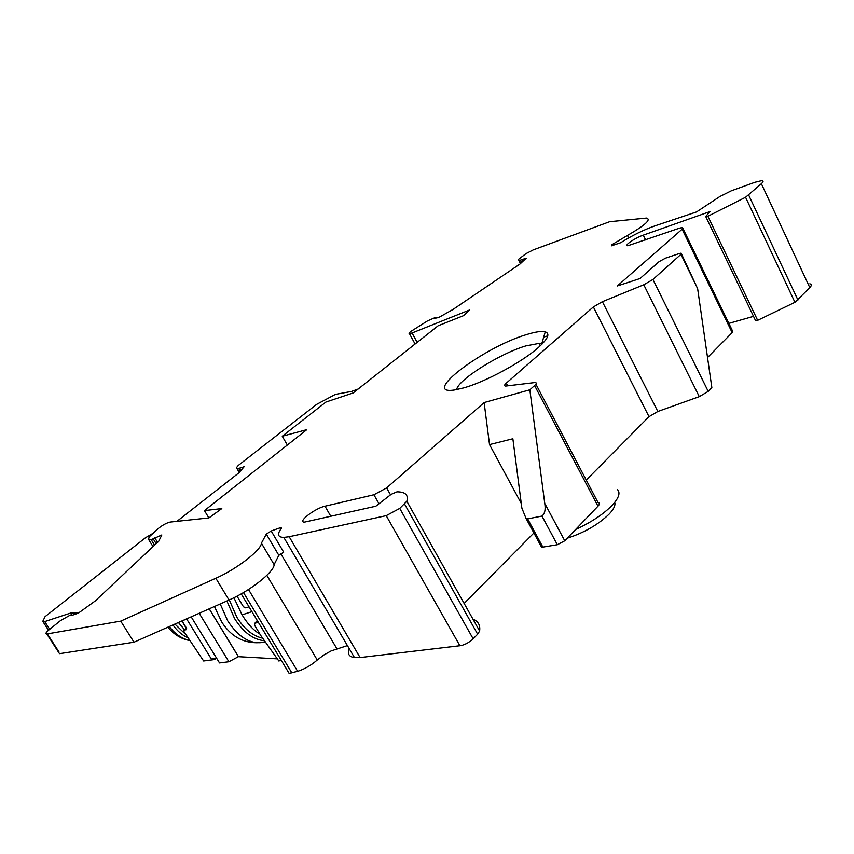 <?xml version="1.0" encoding="UTF-8"?>
<svg xmlns="http://www.w3.org/2000/svg" width="854" height="854" viewBox="0 0 854 854"><rect width="100%" height="100%" fill="white"/><g stroke="black" fill="none" stroke-linecap="round" stroke-linejoin="round"><path stroke-width="1.28" d="M349.179 648.581C347.183 653.769 348.955 656.79 354.495 657.633L360.11 657.559L289.175 536.718L283.806 537.412C277.785 537.273 276.952 534.262 281.318 528.391L281.115 527.58L279.92 527.857L271.198 530.985L266.309 534.113L261.399 543.176C261.377 549.987 236.889 569.01 215.838 578.265L120.724 621.125L46.799 633.988C45.39 633.903 45.742 632.846 47.877 630.796L60.42 620.666L69.847 615.339L71.149 614.827L70.989 615.723L78.419 613.097L95.189 600.992L158.705 541.287L161.833 534.956L151.393 539.6L148.361 539.034L149.407 536.686L157.905 528.807C162.207 525.295 166.252 523.054 170.063 522.082L208.92 517.919L221.805 508.589L204.448 510.607L208.846 517.93M417.158 342.369L412.066 332.975L469.636 309.959L463.455 315.692L438.155 325.769L353.246 392.915L325.897 402.074L282.258 436.234L306.81 429.647L204.448 510.607M412.066 332.975L409.482 333.69C408.5 333.551 409.247 332.622 411.735 330.882L427.491 320.923L435.092 317.603L434.472 318.414L438.785 317.464L453.068 309.426L520.065 263.971L526.267 258.164L518.997 260.63L518.474 259.381L525.872 253.713L533.195 249.912L609.617 221.709L646.467 218.058C651.527 219.414 645.197 225.21 627.466 235.448L611.912 244.682L611.453 245.824L620.634 242.728C632.248 235.437 643.841 229.758 655.434 225.691L696.533 211.941L719.783 196.58L731.312 190.805L754.936 182.276L761.768 180.621C763.615 180.717 763.476 181.742 761.362 183.706L745.563 197.274L707.87 216.275L705.778 216.382L710.08 211.546L643.275 235.149C634.938 237.967 623.324 245.931 627.871 245.738L679.442 228.178L682.463 227.484L682.122 229.224L617.314 285.962L640.041 278.521L659.074 261.655L665.565 258.132L679.229 253.563L681.097 253.158L680.948 254.343L652.936 279.461L643.788 284.766L602.39 301.697L593.37 306.928L506.283 383.158C504.266 385.005 504.073 385.976 505.696 386.072L535.052 382.539C536.792 382.635 536.643 383.638 534.604 385.549L597.971 506.198C599.86 504.116 599.871 502.878 598.014 502.494L535.896 384.151M390.524 494.829L386.627 487.912L484.133 402.554L529.832 389.819L534.604 385.549M386.627 487.912L373.903 494.754L325 506.208C315.019 508.237 296.626 522.531 304.675 522.082L375.813 506.219L391.143 494.349L396.971 491.84C405.33 491.829 408.618 494.957 406.824 501.234L399.747 508.408L386.221 515.656L289.175 536.718M464 387.833C485.542 381.791 521.986 362.107 538.084 347.77C547.98 338.899 550.371 333.594 545.258 331.843C541.607 330.904 535.362 331.822 526.512 334.587C483.204 347.311 419.068 395.893 455.001 389.904L464 387.833M755.384 320.239L757.647 320.335L794.925 302.305L809.805 287.638C811.78 285.503 811.78 284.222 809.816 283.806M753.527 316.364L728.868 323.388M707.528 357.516L732.166 332.622L732.294 330.477L682.901 228.402M681.428 253.83L697.633 288.652L711.852 387.609L708.212 391.399L652.936 279.461M586.239 480.065L649.008 416.656L657.826 411.479L699.277 396.64L708.212 391.399M597.971 506.198L564.75 540.795L557.342 544.724L541.628 547.307L526.032 518.421L527.633 518.88L541.97 516.083C544.82 513.756 545.749 509.55 544.767 503.444L529.832 389.819M540.902 545.952L541.628 547.307M533.889 532.971L464.149 603.436M360.11 657.559L461.736 645.517L466.882 643.457L471.707 640.254L477.653 634.212L479.617 631.031C480.45 625.245 478.229 621.285 472.956 619.161M287.979 671.479L289.1 673.347L297.64 671.319C304.664 669.056 311.208 665.287 317.261 660.003L323.73 655.05L331.171 650.897L347.418 645.603M59.011 652.008L47.354 633.924M271.198 530.985L283.688 552.175L278.831 555.303L274.123 564.633C274.305 571.753 250.062 590.957 229.032 600.042L133.993 642.219L60.047 653.598M199.185 613.289L228.893 661.743L219.521 662.928L191.179 616.844M228.893 661.743L238.394 656.683L209.198 608.849M276.974 658.829L238.394 656.683M521.687 259.36L522.765 261.441M484.133 402.554L489.523 444.592L512.87 438.764L521.869 508.087L526.032 518.421M521.271 503.444L489.523 444.592M282.258 436.234L287.339 445.051M238.469 656.673L209.251 608.817M78.525 613.023L70.626 613.065L43.234 622.075L42.817 621.264L45.07 616.641L145.479 537.753L153.079 533.28M176.927 521.346L238.992 472.742L244.137 466.711L237.433 468.995L236.441 467.682L238.287 465.419L316.61 404.39L335.419 394.377L351.528 391.431L358.146 389.04M216.692 658.317L211.333 659.01L186.759 619.129M182.18 621.157L186.61 628.341L186.172 629.718L183.823 630.177L183.898 631.501L203.626 660.975L215.112 659.491L215.913 658.413M184.443 629.654L178.401 622.513M215.112 659.491L214.29 658.626M239.419 468.035L240.881 470.533M181.411 621.328L188.595 617.986M157.563 542.354L154.681 537.646M133.993 642.219L120.724 621.125M237.028 596.156L243.454 606.788L245.749 607.888L249.016 606.82M258.282 622.203L254.738 623.377L254.567 625.213L260.886 635.675L278.831 660.985L281.222 660.27M259.904 634.063C253.499 630.337 247.553 623.932 242.066 614.848L233.921 597.747M543.72 337.095L547.788 335.825M617.591 489.705C620.538 492.993 618.712 498.213 612.115 505.365C603.276 514.332 591.096 522.381 575.575 529.523M567.237 538.212C584.371 532.64 598.398 524.548 609.318 513.937C613.812 509.091 615.617 505.248 614.709 502.408M456.666 389.627C457.605 380.083 499.825 353.524 525.872 345.891L539.034 343.393L542.194 343.927M280.71 529.213L279.92 527.857M520.31 260.107L521.57 262.562M518.912 260.598L520.46 263.598M628.683 237.903L627.466 235.448M612.371 245.589L611.912 244.682M809.805 287.638L761.362 183.706M797.935 300.032L748.68 195.086M794.925 302.305L745.563 197.274M757.647 320.335L707.87 216.275M645.656 239.995L643.275 235.149M732.166 332.622L682.122 229.224M697.633 288.652L680.948 254.343M699.277 396.64L643.788 284.766M657.826 411.479L602.39 301.697M649.008 416.656L593.37 306.928M506.283 383.158L507.714 385.859M544.767 503.444L564.75 540.795M541.97 516.083L557.342 544.724M527.633 518.88L542.941 547.243M378.995 503.753L373.903 494.754M330.85 516.36L325 506.208M479.617 631.031L406.824 501.234M477.653 634.212L404.572 504.073M473.191 638.877L399.747 508.408M459.954 645.859L386.221 515.656M73.423 612.531L74.64 614.432M70.626 613.065L72.078 615.339M44.824 621.755L49.607 629.195M185.724 634.469L174.889 624.071M169.338 626.526C174.835 633.881 181.518 638.504 189.385 640.393M187.741 637.724C181.934 635.013 177.002 630.743 172.956 624.925M186.3 628.138L183.973 630.124M186.514 629.142L185.905 629.825M238.757 468.44L240.358 471.152M237.359 468.974L239.344 472.337M236.441 467.682L239.248 472.443M153.026 546.624L148.361 539.034M154.553 545.183L151.147 539.621M156.165 543.667L153.133 538.714M229.032 600.042L215.838 578.265M274.123 564.633L261.399 543.176M278.831 555.303L266.309 534.113M280.752 553.67L336.871 648.709M317.261 660.003L266.843 575.34M297.64 671.319L248.493 589.484M291.897 672.984L243.486 592.559M257.332 620.623L255.015 623.239M262.381 638.141C252.752 635.952 244.233 628.982 236.836 617.218L229.31 599.924M226.897 600.992L234.615 618.616C243.209 632.131 252.997 639.486 263.971 640.692M220.215 603.959L227.719 620.847C238.447 637.191 250.222 644.375 263.043 642.411L264.772 641.962M251.919 611.656L242.066 614.848M283.806 537.412L354.495 657.633M281.115 527.58L281.468 528.178M409.482 333.69L415.087 344.002M518.997 260.63L520.502 263.555M755.619 320.741L705.884 216.852M73.327 612.521L74.554 614.464M48.486 630.231L43.234 622.075M189.471 640.521C180.963 638.824 173.768 634.383 167.875 627.178M183.823 630.177L186.268 628.085M182.019 621.2L186.578 628.79M237.433 468.995L239.376 472.294M151.211 539.621L154.595 545.14M46.799 633.988L59.481 653.652M289.1 673.347L241.212 593.872M254.738 623.377L257.267 620.516M214.461 606.511L221.666 621.936C231.637 637.596 245.429 644.418 263.043 642.411L264.729 641.898M541.756 343.767L545.258 331.843M540.283 345.795L539.034 343.393"/></g></svg>
